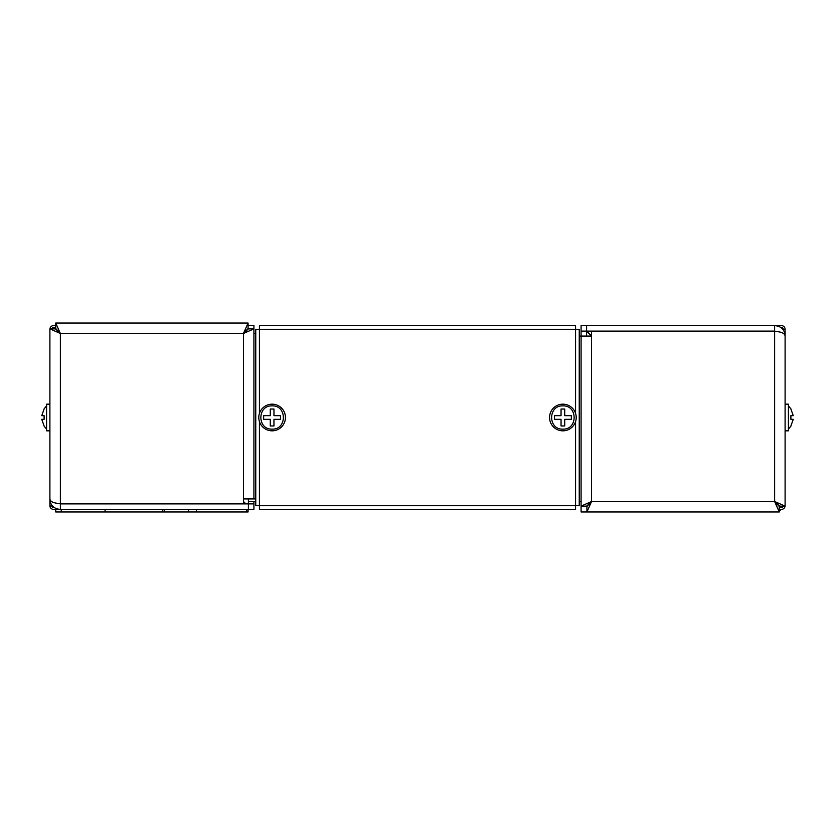<?xml version="1.0" encoding="UTF-8"?>
<svg xmlns="http://www.w3.org/2000/svg" width="835" height="835" viewBox="0 0 835 835"><rect width="100%" height="100%" fill="white"/><g stroke="black" fill="none" stroke-linecap="round" stroke-linejoin="round"><path stroke-width="1.25" d="M76.83 323.03L78.386 323.03M93.092 323.03L94.658 323.03M127.097 323.03L125.323 323.03M61.247 323.03L55.736 323.03L55.736 328.541L60.37 333.499L55.413 328.865L49.902 328.865L49.902 498.923C50.277 501.741 53.774 503.286 60.37 503.557L243.444 503.557L243.444 498.923L253.913 498.923L253.913 328.865L243.444 333.499L248.078 328.541L248.078 323.03L55.736 323.03L60.37 333.499L49.902 328.865M253.913 509.402L248.402 509.402L248.402 503.891L253.913 503.891L253.913 509.402M253.913 333.499L255.76 333.499L255.76 329.272L259.435 329.272L259.435 325.598L575.566 325.598L575.566 329.272L579.24 329.272L579.24 505.728L575.566 505.728L575.566 509.402L259.435 509.402L259.435 505.728L255.76 505.728L255.76 501.501L248.402 501.501L248.402 503.891L60.37 503.891L60.37 509.402L248.402 509.402M248.078 325.598L253.913 325.598L253.913 328.865L248.402 328.865L243.444 333.499L248.078 323.03M253.913 498.923L255.76 498.923M60.37 503.891L58.252 503.411M49.902 329.272L49.902 505.728A3.674 3.674 0 0 0 53.576 509.402L60.37 509.402C53.764 508.839 50.267 505.352 49.902 498.923M58.429 503.495L59.703 503.526M255.76 329.272L255.76 505.728M259.435 509.402L575.566 509.402M52.407 505.728L49.923 506.135M55.736 327.435L53.576 327.435A1.837 1.837 0 0 0 51.78 328.865M55.736 325.598L53.576 325.598A3.674 3.674 0 0 0 49.923 328.865M51.739 505.728A1.837 1.837 0 0 0 53.576 507.565L54.452 507.565M248.078 509.402L248.078 511.97L55.736 511.97L55.736 509.402L55.736 511.97M105.043 511.97L105.043 509.402M51.78 506.135L52.772 506.135M246.722 511.97L246.722 509.402M245.887 503.891L243.444 501.501L245.772 503.891M248.402 501.501L248.402 498.923M253.913 503.891L253.913 501.501M774.629 511.97L581.087 511.97L581.087 506.459L586.922 506.459L586.922 511.97L779.264 511.97L779.264 506.459L774.629 501.501L779.587 506.135L785.098 506.135L785.098 336.077C784.723 333.217 781.226 331.672 774.629 331.443L591.556 331.443L591.556 336.077L586.922 331.109M579.24 336.077L581.087 336.077L581.087 331.443L586.598 331.443L591.556 336.077L581.087 336.077L581.087 506.135L591.556 501.501L586.922 506.459M586.598 331.443L586.598 336.077M781.508 509.402L779.264 510.895M576.213 417.5A13.329 13.329 0 0 1 562.884 430.829A13.329 13.329 0 0 1 549.566 417.5A13.329 13.329 0 0 1 562.884 404.171A13.329 13.329 0 0 1 576.213 417.5M562.884 405.883C577.862 405.163 577.883 429.827 562.894 429.117C547.927 429.848 547.875 405.184 562.884 405.883M561.047 415.663L561.047 409.035L564.721 409.035L564.721 415.663L571.349 415.663L571.349 419.337L564.721 419.337L564.721 425.965L561.047 425.965L561.047 419.337L554.419 419.337L554.419 415.663L561.047 415.663M285.434 417.5A13.329 13.329 0 0 1 272.116 430.829A13.329 13.329 0 0 1 258.787 417.5A13.329 13.329 0 0 1 272.116 404.171A13.329 13.329 0 0 1 285.434 417.5M272.116 405.883C287.094 405.163 287.104 429.827 272.116 429.117C257.149 429.848 257.096 405.184 272.116 405.883M270.279 415.663L270.279 409.035L273.953 409.035L273.953 415.663L280.581 415.663L280.581 419.337L273.953 419.337L273.953 425.965L270.279 425.965L270.279 419.337L263.651 419.337L263.651 415.663L270.279 415.663M46.593 417.5L46.593 430.829L49.902 430.829L49.902 404.171L46.593 404.171L46.593 417.5M41.75 415.653L44.109 409.035L41.75 415.663L44.109 415.663L44.109 419.337L41.75 419.337L44.109 425.965L41.75 419.347M44.109 418.878L44.109 416.582M581.087 325.598L586.598 325.598L586.598 331.109L581.087 331.109L581.087 325.598M586.598 331.109L774.629 331.109L774.629 325.598L586.598 325.598M773.753 511.97L779.264 511.97L774.629 501.501L785.098 506.135M785.098 501.501L785.098 336.077C784.733 329.648 781.236 326.161 774.629 325.598L781.424 325.598A3.674 3.674 0 0 1 785.098 329.272L785.098 505.728M774.629 331.109L776.571 331.505M774.661 331.443L776.185 331.485M586.598 506.135L581.087 506.135L586.598 506.135L591.556 501.501L586.922 511.97M579.24 501.501L581.087 501.501M782.593 329.272L785.098 329.272M783.261 329.272A1.837 1.837 0 0 0 781.424 327.435L780.548 327.435M779.264 507.565L781.424 507.565A1.837 1.837 0 0 0 783.22 506.135M779.264 509.402L781.424 509.402A3.674 3.674 0 0 0 785.077 506.135M788.407 430.829L788.407 404.171L785.098 404.171L785.098 430.829L788.407 430.829L785.098 430.829M793.25 415.663L790.891 409.035L793.25 415.653L790.891 415.663L790.891 419.337L793.25 419.337L790.891 425.965L793.25 419.337M790.891 417.03L790.891 418.878L790.891 417.03M60.37 503.557L60.37 333.499L243.444 333.499L243.444 498.923M253.913 328.865L248.402 328.865M575.566 421.591L575.566 505.728L259.435 505.728L259.435 421.591M259.435 413.408L259.435 329.272L575.566 329.272L575.566 413.408M196.371 509.402L196.371 511.97M61.247 509.402L61.247 511.97M188.574 511.97L188.574 509.402M162.585 511.97L162.585 509.402M774.629 331.443L774.629 501.501L591.556 501.501L591.556 336.077M164.192 509.402L164.192 511.97M46.593 405.883L44.109 408.837M46.593 429.117L44.109 426.163M788.407 405.883L790.891 408.837M788.407 429.117L790.891 426.163"/></g></svg>
